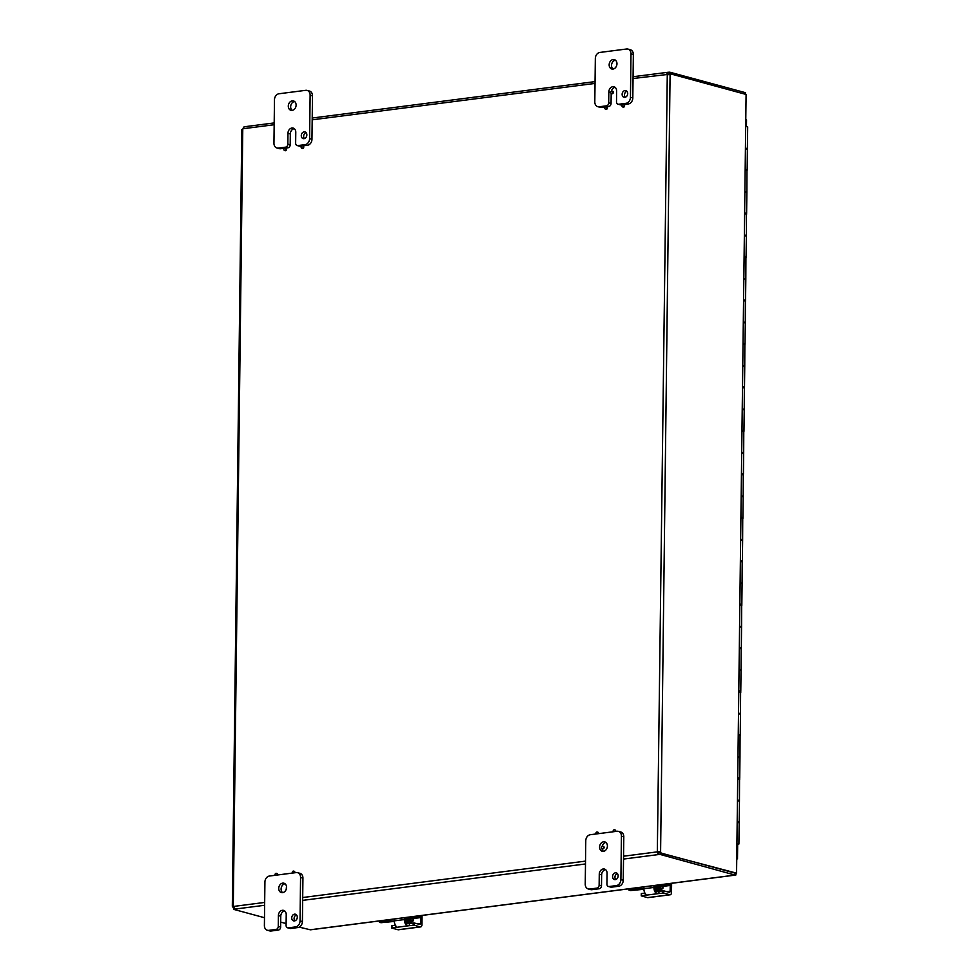 <?xml version="1.0" encoding="UTF-8"?>
<svg xmlns="http://www.w3.org/2000/svg" width="980" height="980" viewBox="0 0 980 980"><rect width="100%" height="100%" fill="white"/><g stroke="black" fill="none" stroke-linecap="round" stroke-linejoin="round"><path stroke-width="1.47" d="M286.552 887.39A4.851 3.822 105.2 0 1 281.37 892.572A4.851 3.822 105.2 0 1 278.737 888.395A4.851 3.822 105.2 0 1 283.906 883.213A4.851 3.822 105.2 0 1 286.552 887.39M285.021 883.776A4.851 3.822 -74.8 0 0 281.101 889.044A4.851 3.822 -74.8 0 0 282.62 892.645M264.918 882.037A5.537 4.373 105.2 0 1 266.266 878.031A5.537 4.373 105.2 0 1 269.439 876.034L296.18 872.592A5.537 4.373 105.2 0 1 297.565 872.678A5.537 4.373 105.2 0 1 299.304 873.78A5.537 4.373 105.2 0 1 300.566 877.455L300.039 920.906A5.537 4.373 105.2 0 1 298.68 924.924A5.537 4.373 105.2 0 1 295.519 926.921L288.279 927.852A2.768 2.181 105.2 0 1 286.087 925.414L286.221 914.548A4.851 3.822 105.2 0 0 283.575 910.383A4.851 3.822 105.2 0 0 278.406 915.565L278.271 926.431A2.768 2.181 105.2 0 1 276.017 929.432L268.777 930.363A5.537 4.373 105.2 0 1 267.393 930.265A5.537 4.373 105.2 0 1 265.641 929.175A5.537 4.373 105.2 0 1 264.392 925.5L264.918 882.037M287.593 927.803L289.945 928.44A2.768 2.181 -74.8 0 0 290.644 928.489L297.883 927.558A5.537 4.373 -74.8 0 0 301.044 925.561A5.537 4.373 -74.8 0 0 302.404 921.555L302.93 878.092A5.537 4.373 -74.8 0 0 301.668 874.417A5.537 4.373 -74.8 0 0 299.917 873.327L297.565 872.678M267.393 930.265L269.757 930.914A5.537 4.373 -74.8 0 0 271.142 931L278.381 930.069A2.768 2.181 -74.8 0 0 280.635 927.068L278.271 926.431M297.295 917.182A3.467 2.732 105.2 0 1 293.608 920.882A3.467 2.732 105.2 0 1 291.721 917.905A3.467 2.732 105.2 0 1 295.409 914.205A3.467 2.732 105.2 0 1 297.295 917.182M296.499 914.879A3.467 2.732 -74.8 0 0 294.086 918.542A3.467 2.732 -74.8 0 0 294.882 920.857M284.69 910.947A4.851 3.822 -74.8 0 0 280.77 916.202L280.635 927.068M616.959 63.798A4.851 3.822 105.2 0 1 611.79 68.98A4.851 3.822 105.2 0 1 609.156 64.803A4.851 3.822 105.2 0 1 614.325 59.621A4.851 3.822 105.2 0 1 616.959 63.798M615.44 60.184A4.851 3.822 -74.8 0 0 611.52 65.452A4.851 3.822 -74.8 0 0 613.039 69.053M595.338 58.445A5.537 4.373 105.2 0 1 596.685 54.439A5.537 4.373 105.2 0 1 599.858 52.442L626.6 49A5.537 4.373 105.2 0 1 627.972 49.086A5.537 4.373 105.2 0 1 629.723 50.188A5.537 4.373 105.2 0 1 630.985 53.863L630.458 97.314A5.537 4.373 105.2 0 1 629.099 101.332A5.537 4.373 105.2 0 1 625.926 103.329L618.699 104.26A2.768 2.181 105.2 0 1 616.494 101.822L616.628 90.956A4.851 3.822 105.2 0 0 613.995 86.791A4.851 3.822 105.2 0 0 608.825 91.973L608.69 102.839A2.768 2.181 105.2 0 1 606.424 105.84L599.197 106.771A5.537 4.373 105.2 0 1 597.812 106.673A5.537 4.373 105.2 0 1 596.061 105.583A5.537 4.373 105.2 0 1 594.799 101.908L595.338 58.445M623.733 104.554L628.29 103.966A5.537 4.373 -74.8 0 0 631.463 101.969A5.537 4.373 -74.8 0 0 632.811 97.963L633.35 54.5A5.537 4.373 -74.8 0 0 632.088 50.825A5.537 4.373 -74.8 0 0 630.336 49.735L627.972 49.086M597.812 106.673L600.177 107.322A5.537 4.373 -74.8 0 0 601.561 107.408L605.236 106.93M618 104.211L620.365 104.848A2.768 2.181 -74.8 0 0 621.051 104.897L622.508 104.713M606.461 106.771L608.788 106.477A2.768 2.181 -74.8 0 0 611.055 103.476L608.69 102.839M627.715 93.59A3.467 2.732 105.2 0 1 624.015 97.29A3.467 2.732 105.2 0 1 622.129 94.313A3.467 2.732 105.2 0 1 625.828 90.613A3.467 2.732 105.2 0 1 627.715 93.59M626.918 91.287A3.467 2.732 -74.8 0 0 624.493 94.95A3.467 2.732 -74.8 0 0 625.301 97.265M611.177 93.492L611.055 103.476M615.109 87.355A4.851 3.822 -74.8 0 0 611.373 91.177M607.404 846.071A4.851 3.822 105.2 0 1 602.235 851.253A4.851 3.822 105.2 0 1 599.601 847.075A4.851 3.822 105.2 0 1 604.77 841.894A4.851 3.822 105.2 0 1 607.404 846.071M602.026 848.68A4.851 3.822 -74.8 0 0 603.484 851.326M585.771 840.717A5.537 4.373 105.2 0 1 587.13 836.712A5.537 4.373 105.2 0 1 590.303 834.715L617.033 831.273A5.537 4.373 105.2 0 1 618.417 831.359A5.537 4.373 105.2 0 1 620.168 832.461A5.537 4.373 105.2 0 1 621.43 836.136L620.891 879.587A5.537 4.373 105.2 0 1 619.544 883.605A5.537 4.373 105.2 0 1 616.371 885.602L609.131 886.533A2.768 2.181 105.2 0 1 606.938 884.095L607.073 873.241A4.851 3.822 105.2 0 0 604.44 869.064A4.851 3.822 105.2 0 0 599.27 874.246L599.135 885.111A2.768 2.181 105.2 0 1 596.869 888.113L589.629 889.044A5.537 4.373 105.2 0 1 588.257 888.946A5.537 4.373 105.2 0 1 586.505 887.856A5.537 4.373 105.2 0 1 585.244 884.181L585.771 840.717M608.445 886.484L610.81 887.12A2.768 2.181 -74.8 0 0 611.496 887.17L618.735 886.239A5.537 4.373 -74.8 0 0 621.908 884.242A5.537 4.373 -74.8 0 0 623.255 880.236L623.795 836.773A5.537 4.373 -74.8 0 0 622.533 833.098A5.537 4.373 -74.8 0 0 620.781 832.008L618.417 831.359M588.257 888.946L590.622 889.595A5.537 4.373 -74.8 0 0 591.994 889.681L599.233 888.75A2.768 2.181 -74.8 0 0 601.5 885.749L599.135 885.111M618.16 875.863A3.467 2.732 105.2 0 1 614.46 879.575A3.467 2.732 105.2 0 1 612.574 876.586A3.467 2.732 105.2 0 1 616.273 872.886A3.467 2.732 105.2 0 1 618.16 875.863M617.363 873.56A3.467 2.732 -74.8 0 0 614.938 877.223A3.467 2.732 -74.8 0 0 615.734 879.538M605.554 869.628A4.851 3.822 -74.8 0 0 601.634 874.883L601.5 885.749M605.885 842.457A4.851 3.822 -74.8 0 0 602.149 846.316M296.107 105.117A4.851 3.822 105.2 0 1 290.938 110.299A4.851 3.822 105.2 0 1 288.292 106.122A4.851 3.822 105.2 0 1 293.473 100.94A4.851 3.822 105.2 0 1 296.107 105.117M294.588 101.504A4.851 3.822 -74.8 0 0 290.656 106.759A4.851 3.822 -74.8 0 0 292.187 110.373M274.474 99.764A5.537 4.373 105.2 0 1 275.833 95.758A5.537 4.373 105.2 0 1 278.994 93.762L305.736 90.319A5.537 4.373 105.2 0 1 307.12 90.405A5.537 4.373 105.2 0 1 308.872 91.508A5.537 4.373 105.2 0 1 310.121 95.183L309.594 138.633A5.537 4.373 105.2 0 1 308.247 142.651A5.537 4.373 105.2 0 1 305.074 144.648L297.834 145.579A2.768 2.181 105.2 0 1 295.642 143.141L295.776 132.276A4.851 3.822 105.2 0 0 293.143 128.098A4.851 3.822 105.2 0 0 287.961 133.292L287.838 144.146A2.768 2.181 105.2 0 1 285.572 147.159L278.332 148.09A5.537 4.373 105.2 0 1 276.948 147.992A5.537 4.373 105.2 0 1 275.209 146.902A5.537 4.373 105.2 0 1 273.947 143.227L274.474 99.764M302.869 145.873L307.438 145.285A5.537 4.373 -74.8 0 0 310.611 143.288A5.537 4.373 -74.8 0 0 311.959 139.283L312.485 95.82A5.537 4.373 -74.8 0 0 311.236 92.145A5.537 4.373 -74.8 0 0 309.484 91.054L307.12 90.405M276.948 147.992L279.312 148.642A5.537 4.373 -74.8 0 0 280.697 148.727L284.384 148.25M297.148 145.53L299.513 146.167A2.768 2.181 -74.8 0 0 300.199 146.216L301.656 146.032M285.596 148.09L287.936 147.796A2.768 2.181 -74.8 0 0 290.19 144.795L287.838 144.146M306.85 134.909A3.467 2.732 105.2 0 1 303.163 138.609A3.467 2.732 105.2 0 1 301.276 135.632A3.467 2.732 105.2 0 1 304.976 131.92A3.467 2.732 105.2 0 1 306.85 134.909M306.054 132.606A3.467 2.732 -74.8 0 0 303.641 136.269A3.467 2.732 -74.8 0 0 304.437 138.584M294.257 128.674A4.851 3.822 -74.8 0 0 290.325 133.929L290.19 144.795M285.511 148.115A1.323 1.054 105.2 0 1 286.491 149.279A1.323 1.054 105.2 0 1 284.837 150.602M286.001 149.156A1.323 1.054 105.2 0 1 283.857 149.426A1.323 1.054 105.2 0 1 286.001 149.156M295.752 133.868A1.323 1.054 105.2 0 1 295.776 132.178M302.783 145.885A1.323 1.054 105.2 0 1 303.751 147.061A1.323 1.054 105.2 0 1 302.11 148.372M303.273 146.927A1.323 1.054 105.2 0 1 301.13 147.208A1.323 1.054 105.2 0 1 303.273 146.927M606.363 106.796A1.323 1.054 105.2 0 1 607.343 107.959A1.323 1.054 105.2 0 1 605.689 109.282M606.853 107.837A1.323 1.054 105.2 0 1 604.721 108.106A1.323 1.054 105.2 0 1 606.853 107.837M623.635 104.566A1.323 1.054 105.2 0 1 624.615 105.742A1.323 1.054 105.2 0 1 622.962 107.053M624.125 105.607A1.323 1.054 105.2 0 1 621.982 105.889A1.323 1.054 105.2 0 1 624.125 105.607M612.353 91.152A1.323 1.054 105.2 0 1 613.333 92.316A1.323 1.054 105.2 0 1 611.679 93.639M612.843 92.194A1.323 1.054 105.2 0 1 610.712 92.463A1.323 1.054 105.2 0 1 612.843 92.194M614.779 829.913A1.323 1.054 105.2 0 1 615.71 831.444M613.223 831.763A1.323 1.054 105.2 0 1 614.546 829.803A1.323 1.054 105.2 0 1 615.158 831.518M603.129 846.279A1.323 1.054 105.2 0 1 604.109 847.455A1.323 1.054 105.2 0 1 602.455 848.766M603.619 847.32A1.323 1.054 105.2 0 1 601.475 847.602A1.323 1.054 105.2 0 1 603.619 847.32M597.506 832.13A1.323 1.054 105.2 0 1 598.437 833.674M595.95 833.992A1.323 1.054 105.2 0 1 597.273 832.032A1.323 1.054 105.2 0 1 597.886 833.735M286.381 888.738A1.323 1.054 105.2 0 1 286.552 887.304M293.914 871.232A1.323 1.054 105.2 0 1 294.845 872.764M292.358 873.082A1.323 1.054 105.2 0 1 293.682 871.122A1.323 1.054 105.2 0 1 294.294 872.837M276.654 873.45A1.323 1.054 105.2 0 1 277.573 874.993M275.098 875.312A1.323 1.054 105.2 0 1 276.421 873.352A1.323 1.054 105.2 0 1 277.034 875.054M735.637 873.278L736.568 873.156L746.086 94.448L736.556 873.168M310.954 929.689L735.6 875.005M660.189 854.45L658.462 854.56L657.115 851.889L660.214 852.845L660.189 854.45L735.037 875.079L735.882 873.229M746.086 94.448L670.418 73.819A1.556 0.907 -97.3 0 1 670.087 74.553L669.806 74.639M735.894 874.969L735.907 873.352L660.214 852.845M745.425 94.141L745.449 92.684L669.744 72.177L670.026 73.868M736.568 873.156L659.589 852.821A1.556 0.907 82.7 0 0 659.27 851.902L658.303 851.865A1.556 1.225 -74.8 0 0 658.082 852.159M299.231 927.129L310.256 929.775M286.111 923.577L280.697 922.107M264.478 917.709L233.693 909.367L233.951 907.75M233.902 907.639L233.093 907.75A1.556 0.907 82.7 0 0 232.775 906.831L233.277 906.218A1.556 1.225 105.2 0 1 233.485 906.451L234.833 909.109L233.693 909.367M233.571 906.733L232.775 906.831M233.093 907.75L233.718 907.921M274.192 122.929L244.216 126.788L242.979 128.748A1.556 1.225 105.2 0 1 242.771 129.029L233.277 906.218M668.801 74.701A1.556 0.907 82.7 0 0 669.095 73.99L670.418 73.819M669.009 74.701L666.829 74.431A1.556 1.225 105.2 0 1 666.62 74.198L668.029 72.275L669.744 72.177M623.549 856.214L657.115 851.889A1.556 1.225 105.2 0 1 657.335 851.608L660.594 851.742A1.556 0.907 -97.3 0 1 660.9 852.661M670.087 74.553L660.594 851.742L659.27 851.902M667.282 74.553L657.335 851.608L658.303 851.865M658.486 852.943L658.462 854.56L623.513 859.056M243.248 128.013L243.8 127.057M633.08 76.722L668.029 72.275L667.588 74.456L633.056 78.51M669.732 73.782L667.588 74.456A1.556 1.225 -74.8 0 0 667.723 74.615M746.074 119.536L745.572 120.589M737.389 843.535L738.908 844.025L737.377 844.478M746.968 171.01L746.883 192.129L745.351 191.639L746.883 192.129L745.486 192.57M746.148 126.445L747.679 126.935L747.409 148.666L745.89 148.176L747.409 148.666L746.013 149.107M746.442 214.473L746.344 235.592L744.825 235.102L746.344 235.592L744.959 236.033M745.915 257.924L745.817 279.043L744.286 278.553L745.817 279.043L744.42 279.484M745.376 301.387L745.29 322.506L743.759 322.016L745.29 322.506L743.894 322.947M744.849 344.85L744.751 365.969L743.232 365.479L744.751 365.969L743.367 366.41M744.322 388.301L744.224 409.432L742.693 408.93L744.224 409.432L742.828 409.861M743.783 431.764L743.685 452.882L742.166 452.393L743.685 452.882L742.301 453.324M743.257 475.227L743.159 496.346L741.639 495.856L743.159 496.346L741.774 496.787M742.73 518.69L742.632 539.809L741.101 539.318L742.632 539.809L741.235 540.25M742.191 562.14L742.093 583.259L740.574 582.769L742.093 583.259L740.708 583.7M741.664 605.603L741.566 626.722L740.047 626.232L741.566 626.722L740.182 627.163M741.137 649.066L741.039 670.185L739.508 669.695L741.039 670.185L739.643 670.626M740.598 692.529L740.5 713.648L738.981 713.146L740.5 713.648L739.116 714.089M740.072 735.98L739.973 757.099L738.455 756.609L739.973 757.099L738.589 757.54M739.545 779.443L739.447 800.562L737.916 800.072L739.447 800.562L738.05 801.003M743.955 431.592L742.423 431.102M743.416 475.055L741.897 474.553M742.889 518.506L741.37 518.016M742.362 561.969L740.831 561.479M741.823 605.432L740.304 604.942M741.297 648.883L739.778 648.393M740.77 692.346L739.239 691.856M740.231 735.808L738.712 735.319M747.14 170.826L745.609 170.336M746.601 214.289L745.082 213.799M746.074 257.752L744.555 257.262M745.547 301.215L744.016 300.725M745.008 344.666L743.489 344.176M744.482 388.129L742.963 387.639M739.704 779.272L738.185 778.782M739.006 822.906L737.646 822.232M745.621 169.467L747.152 169.969L745.952 170.385M745.094 212.93L746.613 213.42L745.413 213.848M744.567 256.393L746.086 256.882L744.886 257.299M744.028 299.856L745.56 300.346L744.359 300.762M743.502 343.306L745.02 343.796L743.82 344.225M742.975 386.769L744.494 387.259L743.293 387.676M742.436 430.232L743.967 430.722L742.767 431.139M741.909 473.695L743.428 474.185L742.228 474.602M741.382 517.146L742.901 517.636L741.701 518.065M740.843 560.609L742.375 561.099L741.174 561.516M740.317 604.072L741.836 604.562L740.635 604.979M739.778 647.523L741.309 648.025L740.108 648.442M739.251 690.986L740.782 691.476L739.582 691.905M738.724 734.449L740.243 734.939L739.043 735.355M738.185 777.912L739.716 778.402L738.516 778.818M737.658 821.363L739.177 821.853L737.977 822.281M660.888 890.269A3.112 2.45 105.2 0 1 659.993 891.139M644.938 893.074L641.288 893.589L641.251 895.867L647.547 897.619A2.768 1.617 82.7 0 0 647.939 897.643A2.768 1.617 82.7 0 0 648.295 897.521M671.619 883.311L671.508 892.474A2.768 1.617 -97.3 0 1 670.994 894.262A2.768 1.617 -97.3 0 1 670.21 894.777A2.768 1.617 -97.3 0 1 669.83 894.752L663.656 893.074L663.693 890.82L657.58 891.335L655.865 890.526A2.768 1.617 -97.3 0 1 655.742 890.318A2.768 1.617 -97.3 0 1 655.289 888.26L655.326 885.406M643.909 886.876L643.897 888.725A5.537 3.234 82.7 0 0 644.803 892.829A5.537 3.234 82.7 0 0 645.795 894.238L646.2 894.973L645.33 895.279L658.928 893.527L655.841 892.952A5.537 3.234 -97.3 0 1 654.836 891.543A5.537 3.234 -97.3 0 1 653.93 887.439L653.954 885.577M663.693 890.82L669.316 892.339A1.384 0.809 82.7 0 0 670.149 891.2L666.743 891.641M658.768 891.212A5.758 4.545 -74.8 0 0 658.94 891.273L658.928 893.527L663.656 893.074M641.251 895.855L645.33 895.279L645.342 893.711M670.222 884.805L668.311 885.161L670.051 885.283L670.234 883.482L670.149 891.2M645.795 894.238L646.2 894.973M662.884 887.672L663.338 886.337A5.537 4.373 105.2 0 1 663.043 887.28M669.671 885.528L659.626 886.814L658.536 887.157L659.038 887.549L662.86 888.713L655.51 889.754M643.897 889.289L630.642 890.551L628.891 890.036L628.756 888.823M656.588 885.773A3.871 3.062 105.2 0 1 655.302 887.072M655.387 889.277L660.52 888.615L657.641 887.843A5.537 1.054 0.7 0 1 656.563 887.194A5.537 1.054 0.7 0 1 656.625 887.047A5.537 1.054 0.7 0 1 658.817 886.373L668.311 885.161M629.27 890.183L638.764 888.958A5.537 1.054 0.7 0 1 642.88 888.811A5.537 1.054 0.7 0 1 643.897 888.872M668.85 884.438L668.862 883.666M411.33 922.401A3.112 2.45 105.2 0 1 410.436 923.27M395.381 925.206L391.731 925.733L391.694 928.011L397.99 929.751A2.768 1.617 82.7 0 0 398.382 929.787A2.768 1.617 82.7 0 0 398.75 929.653M422.062 915.442L421.951 924.618A2.768 1.617 -97.3 0 1 421.437 926.406A2.768 1.617 -97.3 0 1 420.665 926.909A2.768 1.617 -97.3 0 1 420.273 926.884L414.099 925.218L414.136 922.952L408.023 923.466L406.308 922.67A2.768 1.617 -97.3 0 1 406.185 922.45A2.768 1.617 -97.3 0 1 405.732 920.404L405.769 917.537M394.364 919.007L394.34 920.869A5.537 3.234 82.7 0 0 395.246 924.973A5.537 3.234 82.7 0 0 396.238 926.382L396.643 927.117L395.773 927.423L409.371 925.671L406.284 925.083A5.537 3.234 -97.3 0 1 405.291 923.675A5.537 3.234 -97.3 0 1 404.373 919.571L404.397 917.721M414.136 922.952L419.759 924.483A1.384 0.809 82.7 0 0 420.591 923.344L417.186 923.785M409.211 923.356A5.758 4.545 -74.8 0 0 409.383 923.405L409.371 925.671L414.099 925.218M391.694 927.986L395.773 927.423L395.785 925.843M420.665 916.937L418.754 917.292L420.494 917.427L420.677 915.626L420.591 923.344M396.238 926.382L396.643 927.117M413.327 919.804L413.781 918.481A5.537 4.373 105.2 0 1 413.499 919.412M420.114 917.66L410.069 918.958L408.979 919.289L409.481 919.693L413.303 920.857L405.953 921.898M394.352 921.421L381.085 922.695L379.346 922.18L379.199 920.967M407.031 917.905A3.871 3.062 105.2 0 1 405.745 919.203M405.83 921.421L410.963 920.759L408.084 919.975A5.537 1.054 0.7 0 1 407.006 919.338A5.537 1.054 0.7 0 1 407.068 919.179A5.537 1.054 0.7 0 1 409.26 918.517L418.754 917.292M379.713 922.315L389.207 921.102A5.537 1.054 0.7 0 1 393.323 920.955A5.537 1.054 0.7 0 1 394.34 921.016M419.293 916.57L419.305 915.798M302.404 921.555L300.039 920.906M271.142 931L268.777 930.363M290.644 928.489L288.279 927.852M276.017 929.432L278.381 930.069M280.77 916.202L278.406 915.565M295.519 926.921L297.883 927.558M300.566 877.455L302.93 878.092M632.811 97.963L630.458 97.314M601.561 107.408L599.197 106.771M621.051 104.897L618.699 104.26M606.424 105.84L608.788 106.477M610.712 92.475L608.825 91.973M625.926 103.329L628.29 103.966M630.985 53.863L633.35 54.5M623.255 880.236L620.891 879.587M591.994 889.681L589.629 889.044M611.496 887.17L609.131 886.533M596.869 888.113L599.233 888.75M601.634 874.883L599.27 874.246M616.371 885.602L618.735 886.239M621.43 836.136L623.795 836.773M311.959 139.283L309.594 138.633M280.697 148.727L278.332 148.09M300.199 146.216L297.834 145.579M285.572 147.159L287.936 147.796M290.325 133.929L287.961 133.292M305.074 144.648L307.438 145.285M310.121 95.183L312.485 95.82M585.489 863.956L302.661 900.375M264.637 905.275L234.833 909.109M233.485 906.451L264.674 902.433M302.697 897.533L585.526 861.114M595.032 83.41L312.191 119.829M274.167 124.73L242.979 128.748M669.83 894.752L647.547 897.619M653.93 887.439L643.897 888.725M662.762 890.783L662.737 893.037M641.52 895.769L641.545 893.515M655.865 890.526L655.841 892.952M656.576 886.447A3.871 3.062 105.2 0 1 655.302 887.39M658.817 886.373L658.83 884.952M638.776 887.537L638.764 888.958M662.627 886.435L662.602 888.517M659.038 887.549L659.05 886.925M655.289 888.333A4.569 3.602 -74.8 0 0 656.833 887.525M420.273 926.884L397.99 929.751M404.373 919.571L394.34 920.869M413.205 922.915L413.18 925.181M391.963 927.913L391.988 925.647M406.308 922.67L406.284 925.083M407.019 918.579A3.871 3.062 105.2 0 1 405.745 919.534M409.26 918.517L409.285 917.084M389.232 919.669L389.207 921.102M413.07 918.566L413.046 920.649M409.481 919.693L409.493 919.056M405.732 920.465A4.569 3.602 -74.8 0 0 407.276 919.669M310.599 929.8L735.343 875.103M241.815 129.691L232.321 906.243M595.056 81.61L312.216 118.029M746.527 119.989L746.442 126.481M737.67 844.442L737.499 858.823M739.177 822.722L738.908 844.025M739.447 800.562L739.177 821.853M739.973 757.099L739.716 778.402M740.5 713.648L740.243 734.939M741.039 670.185L740.782 691.476M741.566 626.722L741.309 648.025M742.093 583.259L741.836 604.562M742.632 539.809L742.375 561.099M743.159 496.346L742.901 517.636M743.685 452.882L743.428 474.185M744.224 409.432L743.967 430.722M744.751 365.969L744.494 387.259M745.29 322.506L745.02 343.796M745.817 279.043L745.56 300.346M746.344 235.592L746.086 256.882M746.883 192.129L746.613 213.42M747.409 148.666L747.152 169.969M647.939 897.643L670.21 894.777M660.606 889.105L656.147 890.881L659.111 890.661L661.157 889.032M656.502 890.979L662.223 888.137M656.87 891.09L658.989 891.175L662.186 888.897M655.645 890.085L658.952 889.313M656.098 890.832L660.067 889.166M654.897 889.62L656.061 890.195M655.583 889.754L656.857 890.416M662.921 886.398L662.872 888.676M655.302 889.73L656.465 890.318M630.471 890.538L629.111 890.171M656.588 885.246L656.563 887.194M398.382 929.787L420.665 926.909M406.614 923.038L409.554 922.793L411.6 921.163M406.945 923.123L412.666 920.281M407.313 923.221L409.432 923.307L412.629 921.041M406.088 922.229L409.395 921.457M406.541 922.964L410.51 921.31M406.59 923.013L411.049 921.237M405.34 921.751L406.504 922.339M406.026 921.886L407.3 922.56M413.315 920.808L413.352 918.579M405.745 921.861L406.908 922.45M380.914 922.682L379.554 922.315M407.031 917.378L407.006 919.338"/></g></svg>
